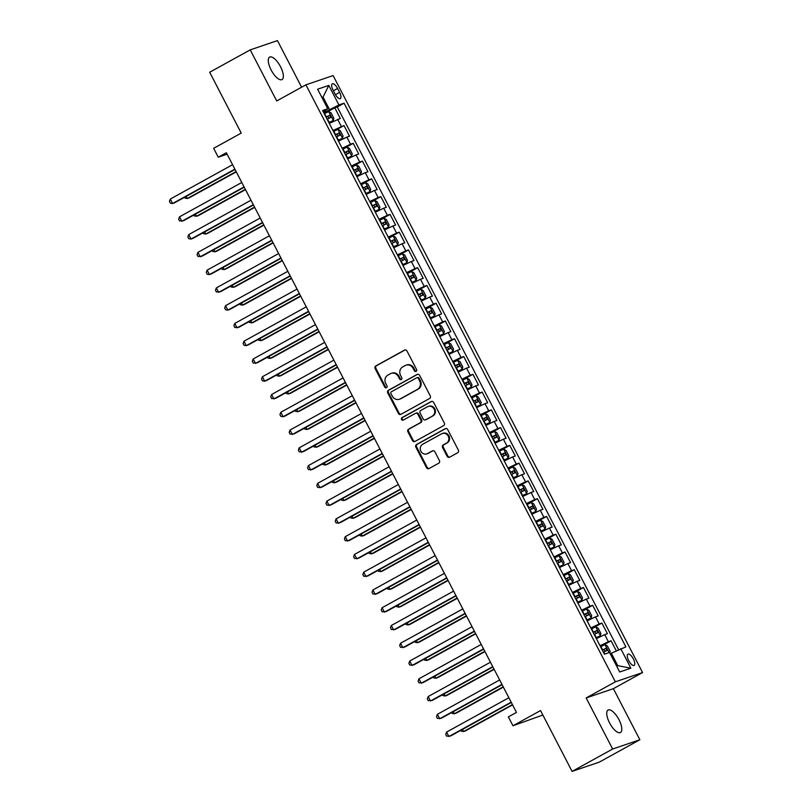 <?xml version="1.0" encoding="UTF-8"?>
<svg xmlns="http://www.w3.org/2000/svg" width="812" height="812" viewBox="0 0 812 812"><rect width="100%" height="100%" fill="white"/><g stroke="black" fill="none" stroke-linecap="round" stroke-linejoin="round"><path stroke-width="1.22" d="M416.099 371.358A1.38 1.269 -108.8 0 0 416.586 369.521L406.974 350.987A1.969 1.817 -108.8 0 0 404.477 350.124L375.814 365.938A1.969 1.817 -108.8 0 0 375.134 368.557L384.736 387.091A1.38 1.269 -108.8 0 0 386.482 387.7A1.38 1.269 -108.8 0 0 386.969 385.862L385.72 383.457A6.303 5.806 -108.8 0 1 387.923 375.073L390.308 373.753A6.303 5.806 -108.8 0 1 398.296 376.524L399.545 378.92A1.38 1.269 -108.8 0 0 401.29 379.529A1.38 1.269 -108.8 0 0 401.778 377.692L400.529 375.286A6.303 5.806 -108.8 0 1 402.732 366.902L405.117 365.583A6.303 5.806 -108.8 0 1 413.105 368.354L414.353 370.749A1.38 1.269 -108.8 0 0 416.099 371.358M618.977 719.686A12.83 4.913 61.1 0 0 608.076 710.053A12.83 4.913 61.1 0 0 609.568 722.893A12.83 4.913 61.1 0 0 620.48 732.525A12.83 4.913 61.1 0 0 618.977 719.686M280.526 66.726A12.83 4.913 61.1 0 0 269.614 57.094A12.83 4.913 61.1 0 0 271.106 69.933A12.83 4.913 61.1 0 0 282.018 79.566A12.83 4.913 61.1 0 0 280.526 66.726M633.37 658.968A6.415 2.456 61.1 0 0 627.92 654.157A6.415 2.456 61.1 0 0 628.661 660.572A6.415 2.456 61.1 0 0 634.111 665.393A6.415 2.456 61.1 0 0 633.37 658.968M447.148 456.324A1.969 1.817 -108.8 0 0 449.635 457.197L457.684 452.761A1.969 1.817 -108.8 0 0 458.374 450.132L447.706 429.558A1.969 1.817 -108.8 0 0 445.209 428.685L416.546 444.499A1.969 1.817 -108.8 0 0 415.856 447.128L426.523 467.702A1.969 1.817 -108.8 0 0 429.02 468.575L438.734 463.216A1.969 1.817 -108.8 0 0 439.424 460.587L434.856 451.776A1.969 1.817 -108.8 0 0 432.36 450.914L427.538 453.573A5.268 4.852 -108.8 0 1 420.687 450.873A5.268 4.852 -108.8 0 1 422.707 444.245L441.576 433.831A5.268 4.852 -108.8 0 1 448.437 436.531A5.268 4.852 -108.8 0 1 446.407 443.159L443.271 444.895A1.969 1.817 -108.8 0 0 442.581 447.524L447.148 456.324L447.879 456.08A1.969 1.817 -108.8 0 0 449.726 457.146M301.617 87.219L277.45 40.6L250.238 49.877L209.679 72.248L241.225 133.107L213.647 148.322L218.245 157.203L226.365 152.727L516.473 712.408L508.363 716.874L512.961 725.766L542.852 715.017M612.644 749.019L639.856 739.752L613.375 688.667L586.162 697.944L612.644 749.019L572.084 771.4L540.538 710.551L512.961 725.766M586.162 697.944L615.364 681.826L305.911 84.844L333.123 75.567L642.576 672.559L615.364 681.826M250.238 49.877L276.709 100.952L305.911 84.844M429.568 398.519A1.969 1.817 -108.8 0 0 430.258 395.891L419.591 375.317A1.969 1.817 -108.8 0 0 417.094 374.454L388.43 390.267A1.969 1.817 -108.8 0 0 387.74 392.886L398.408 413.47A1.969 1.817 -108.8 0 0 400.905 414.333L429.568 398.519M433.649 402.437L444.316 423.011A1.969 1.817 -108.8 0 1 443.626 425.64L414.962 441.454A1.969 1.817 -108.8 0 1 412.466 440.581L407.898 431.781A1.969 1.817 -108.8 0 1 408.588 429.152L420.21 422.747A1.969 1.817 -108.8 0 0 420.9 420.119L417.875 414.282A1.969 1.817 -108.8 0 0 415.379 413.409L403.27 420.088A1.38 1.269 -108.8 0 1 401.483 419.378A1.38 1.269 -108.8 0 1 402.011 417.652L431.152 401.575A1.969 1.817 -108.8 0 1 433.649 402.437M639.856 739.752L599.297 762.123L572.084 771.4M616.267 650.808L611.091 640.82L600.504 646.656M600.027 645.743L608.401 641.734L604.717 634.629L607.406 633.715L601.885 623.058L591.298 628.894M590.821 627.981L599.195 623.971L595.511 616.866L598.2 615.943L592.669 605.285L582.092 611.121M581.615 610.208L589.989 606.199L586.305 599.094L588.984 598.18L583.463 587.523L572.876 593.359M572.399 592.445L580.773 588.436L577.088 581.331L579.778 580.418L574.246 569.75L563.67 575.586M563.193 574.673L571.567 570.663L567.882 563.558L570.572 562.645L565.04 551.987L554.454 557.824M553.987 556.91L562.361 552.901L558.676 545.796L561.356 544.882L555.834 534.215L545.248 540.061L549.704 538.041L552.089 539.31L554.86 544.639L554.322 546.862L549.765 538.072M544.771 539.138L553.145 535.128L549.46 528.023L552.15 527.11L546.618 516.452L536.042 522.289M535.565 521.375L543.938 517.366L540.254 510.261L542.934 509.347L537.412 498.68L526.826 504.526M526.359 503.602L534.722 499.593L531.048 492.488L533.728 491.575L528.206 480.917L517.62 486.753M517.142 485.84L525.516 481.831L521.832 474.726L524.522 473.812L518.99 463.144L508.413 468.991M507.936 468.067L516.31 464.058L512.626 456.953L515.305 456.039L509.784 445.382L499.197 451.218M498.72 450.305L507.094 446.295L503.41 439.19L506.099 438.277L500.578 427.609L489.991 433.456M489.514 432.532L497.888 428.523L494.203 421.418L496.893 420.504L491.361 409.847L480.785 415.683M480.308 414.77L488.682 410.76L484.997 403.655L487.677 402.742L482.155 392.074L471.569 397.921M471.092 396.997L479.466 392.988L475.781 385.883L478.471 384.969L472.939 374.312L462.363 380.148M461.886 379.234L470.26 375.225L466.575 368.12L469.255 367.207L463.733 356.539L453.147 362.385M452.68 361.462L461.054 357.453L457.369 350.348L460.049 349.434L454.527 338.777L443.941 344.613M443.464 343.699L451.837 339.69L448.153 332.585L450.843 331.672L445.311 321.004L434.735 326.85M434.258 325.927L442.631 321.917L438.947 314.812L441.626 313.899L436.105 303.241L425.518 309.078M425.041 308.164L433.415 304.155L429.731 297.05L432.42 296.136L426.899 285.469L416.312 291.315M415.835 290.392L424.209 286.382L420.525 279.277L423.214 278.364L417.683 267.706L407.106 273.542M406.629 272.629L415.003 268.62L411.319 261.515L413.998 260.601L408.477 249.934L397.89 255.78M397.413 254.856L405.787 250.857L402.102 243.742L404.792 242.829L399.26 232.171L388.684 238.007M388.207 237.094L396.581 233.085L392.896 225.98L395.586 225.066L390.054 214.398L379.468 220.245M379.001 219.321L387.375 215.322L383.69 208.207L386.37 207.293L380.848 196.636L370.262 202.472M369.785 201.559L378.159 197.549L374.474 190.444L377.164 189.531L371.632 178.863L361.056 184.71M360.579 183.786L368.952 179.787L365.268 172.672L367.948 171.758L362.426 161.101L351.84 166.937M351.373 166.024L359.736 162.014L356.062 154.909L358.742 153.996L353.22 143.328L342.634 149.175M342.156 148.251L350.53 144.252L346.846 137.137L349.536 136.223L344.004 125.566L332.95 130.488M333.427 131.402L344.004 125.566M333.011 90.03L335.031 93.948A6.212 2.375 61.1 0 0 340.319 98.607A6.212 2.375 61.1 0 0 339.599 92.385L337.569 88.478A6.212 2.375 61.1 0 0 332.291 83.819A6.212 2.375 61.1 0 0 333.011 90.03M616.612 666.053L617.759 665.657L611.314 653.224L625.89 646.88L344.075 103.195L338.929 104.951L323.734 112.716M620.744 648.636L630.873 668.185L619.698 671.991L609.568 652.452L604.412 654.198L322.597 110.513L327.743 108.757L317.614 89.218L328.799 85.412L338.929 104.951M618.582 649.691L337.264 106.961L334.798 107.793L340.319 118.461L329.266 123.383M350.53 144.252L353.22 143.328M359.736 162.014L362.426 161.101M368.952 179.787L371.632 178.863M378.159 197.549L380.848 196.636M387.375 215.322L390.054 214.398M396.581 233.085L399.26 232.171M405.787 250.857L408.477 249.934M415.003 268.62L417.683 267.706M424.209 286.382L426.899 285.469M433.415 304.155L436.105 303.241M442.631 321.917L445.311 321.004M451.837 339.69L454.527 338.777M461.054 357.453L463.733 356.539M470.26 375.225L472.939 374.312M479.466 392.988L482.155 392.074M488.682 410.76L491.361 409.847M497.888 428.523L500.578 427.609M507.094 446.295L509.784 445.382M516.31 464.058L518.99 463.144M525.516 481.831L528.206 480.917M534.722 499.593L537.412 498.68M543.938 517.366L546.618 516.452M553.145 535.128L555.834 534.215M562.361 552.901L565.04 551.987M571.567 570.663L574.246 569.75M580.773 588.436L583.463 587.523M589.989 606.199L592.669 605.285M599.195 623.971L601.885 623.058M608.401 641.734L611.091 640.82M611.314 653.224L610.269 653.802M329.489 109.539L323.044 97.095L321.897 97.491M321.999 97.673L323.044 97.095L328.799 85.412M323.288 111.843L327.743 108.757M613.375 688.667L642.576 672.559M218.245 157.203L227.116 154.178M324.211 113.639L334.798 107.793M337.264 106.961L344.075 103.195M346.846 137.137L338.472 141.146M356.062 154.909L347.688 158.919M365.268 172.672L356.894 176.681M374.474 190.444L366.1 194.454M383.69 208.207L375.317 212.216M392.896 225.98L384.523 229.989M402.102 243.742L393.729 247.751M411.319 261.515L402.945 265.524M420.525 279.277L412.151 283.286M429.731 297.05L421.367 301.059M438.947 314.812L430.573 318.822M448.153 332.585L439.779 336.594M457.369 350.348L448.995 354.357M466.575 368.12L458.201 372.129M475.781 385.883L467.407 389.892M484.997 403.655L476.624 407.654M494.203 421.418L485.83 425.427M503.41 439.19L495.036 443.19M512.626 456.953L504.252 460.962M521.832 474.726L513.458 478.725M531.048 492.488L522.674 496.497M540.254 510.261L531.88 514.26M549.46 528.023L541.086 532.033M558.676 545.796L550.303 549.795M567.882 563.558L559.509 567.568M577.088 581.331L568.715 585.33M586.305 599.094L577.931 603.103M595.511 616.866L587.137 620.865M604.717 634.629L596.353 638.638M630.873 668.185L617.759 665.657M416.262 371.246A1.38 1.269 -108.8 0 1 415.084 370.495L413.846 368.1A6.303 5.806 -108.8 0 0 406.721 364.953L405.98 365.197M391.171 373.368L391.912 373.124A6.303 5.806 -108.8 0 1 399.037 376.271L400.275 378.666A1.38 1.269 -108.8 0 0 401.453 379.417M405.127 349.921L376.555 365.684A1.969 1.817 -108.8 0 0 375.865 368.313L385.467 386.837A1.38 1.269 -108.8 0 0 386.644 387.588M417.733 374.251L389.161 390.014A1.969 1.817 -108.8 0 0 388.481 392.632L399.149 413.217A1.969 1.817 -108.8 0 0 400.996 414.282M418.353 378.463A1.38 1.269 -108.8 0 0 416.607 377.854L391.445 391.739A1.38 1.269 -108.8 0 0 390.968 393.576L392.277 396.104A6.303 5.806 -108.8 0 0 400.265 398.875L417.459 389.384A6.303 5.806 -108.8 0 0 419.662 380.99L418.353 378.463L419.083 378.209A1.38 1.269 -108.8 0 0 417.338 377.61M399.402 399.25L400.133 399.007A6.303 5.806 -108.8 0 0 400.996 398.621L400.265 398.875M419.083 378.209L420.403 380.747A6.303 5.806 -108.8 0 1 418.2 389.131L400.996 398.621M415.642 413.298L416.383 413.044A1.969 1.817 -108.8 0 1 418.606 414.029L421.641 419.865A1.969 1.817 -108.8 0 1 420.951 422.494L409.329 428.909A1.969 1.817 -108.8 0 0 408.639 431.527L413.196 440.337A1.969 1.817 -108.8 0 0 415.054 441.403M431.791 401.372L402.742 417.398A1.38 1.269 -108.8 0 0 403.462 419.987M432.278 416.089A5.268 4.852 -108.8 0 0 428.157 406.436A5.268 4.852 -108.8 0 0 427.437 406.761L420.789 410.425A1.969 1.817 -108.8 0 0 420.098 413.044L423.133 418.89A1.969 1.817 -108.8 0 0 425.63 419.753L433.009 415.835A5.268 4.852 -108.8 0 0 428.898 406.193L428.157 406.436M425.356 419.875L426.097 419.621A1.969 1.817 -108.8 0 0 426.361 419.51L425.63 419.753M433.009 415.835L426.361 419.51M442.296 433.517L443.027 433.263A5.268 4.852 -108.8 0 1 447.148 442.916L444.002 444.651A1.969 1.817 -108.8 0 0 443.311 447.27L447.879 456.08M426.818 453.888L427.559 453.644A5.268 4.852 -108.8 0 0 428.279 453.319L427.538 453.573M432.999 450.711L428.279 453.319M445.849 428.492L417.277 444.255A1.969 1.817 -108.8 0 0 416.586 446.874L427.254 467.458A1.969 1.817 -108.8 0 0 429.112 468.524M328.921 122.713L333.265 120.501L333.823 118.227L331.063 112.888L328.667 111.62L324.242 113.69M333.265 120.501L328.84 122.571M186.212 196.392L187.298 198.504L189.145 197.874L236.282 171.87M327.094 119.191L330.768 117.425L329.662 115.294L325.988 117.06M326.069 117.202L327.327 116.583L328.89 117.689M184.608 197.275L185.055 198.148L187.298 198.504L236.13 171.565M234.871 169.15L172.591 203.518L170.287 199.072L232.567 164.704M235.033 169.454L174.428 202.888L172.591 203.518L170.347 203.152L169.424 201.376L170.287 199.072M338.127 140.486L342.481 138.263L343.029 135.99L340.269 130.661L337.873 129.382L333.448 131.453M342.481 138.263L338.056 140.334M195.418 214.155L196.514 216.266L198.351 215.647L245.488 189.632M336.3 136.964L339.974 135.188L338.878 133.056L335.204 134.833M335.275 134.975L336.544 134.345L338.096 135.462M193.814 215.038L194.261 215.911L196.514 216.266L245.336 189.328M347.343 158.249L351.687 156.036L352.235 153.752L349.475 148.423L347.089 147.155L342.654 149.225M351.687 156.036L347.262 158.107M204.624 231.927L205.72 234.039L207.557 233.409L254.704 207.405M345.516 154.727L349.19 152.96L348.084 150.829L344.41 152.595M344.481 152.737L345.75 152.118L347.313 153.224M203.02 232.811L203.477 233.683L205.72 234.039L254.542 207.101M356.549 176.021L360.904 173.798L361.452 171.525L358.691 166.196L356.295 164.917L351.87 166.988M360.904 173.798L356.478 175.869M213.84 249.69L214.936 251.801L216.774 251.182L263.91 225.168M354.722 172.499L358.397 170.723L357.29 168.591L353.616 170.368M353.697 170.51L354.956 169.881L356.519 170.997M212.236 250.573L212.683 251.446L214.936 251.801L263.758 224.863M365.755 193.784L370.11 191.571L370.658 189.287L367.897 183.959L365.501 182.69L361.076 184.75M370.11 191.571L365.684 193.642M223.046 267.463L224.142 269.574L225.98 268.945L273.116 242.93M363.938 190.262L367.653 188.465L366.506 186.364L362.832 188.13M362.903 188.272L364.172 187.653L365.725 188.76M221.443 268.346L221.889 269.219L224.142 269.574L272.964 242.636M244.087 186.912L181.807 221.28L179.503 216.834L241.783 182.477M244.239 187.217L183.644 220.651L179.553 220.925L178.63 219.149L179.503 216.834M253.293 204.685L191.013 239.053L188.709 234.607L250.989 200.239M253.445 204.989L192.85 238.423L191.013 239.053L188.76 238.687L187.846 236.911L188.709 234.607M262.499 222.447L200.219 256.815L197.915 252.37L260.205 218.012M262.662 222.752L202.056 256.186L197.976 256.46L197.052 254.684L197.915 252.37M271.715 240.22L209.435 274.588L207.131 270.142L269.411 235.774M271.868 240.525L211.272 273.959L209.435 274.588L207.182 274.223L206.258 272.446L207.131 270.142M374.971 211.556L379.316 209.334L379.874 207.06L377.103 201.731L374.718 200.452L370.292 202.523M379.316 209.334L374.89 211.404M232.252 285.225L233.348 287.336L235.186 286.717L282.332 260.703M373.144 208.034L376.819 206.258L375.712 204.127L372.038 205.903M372.109 206.045L373.378 205.416L374.941 206.532M230.649 286.108L231.105 286.981L233.348 287.336L282.17 260.398M280.922 257.983L218.641 292.35L216.337 287.905L278.617 253.547M281.084 258.287L220.478 291.721L216.398 291.995L215.474 290.219L216.337 287.905M384.177 229.319L388.532 227.106L389.08 224.822L386.319 219.494L383.924 218.225L379.498 220.285M388.532 227.106L384.106 229.177M241.468 302.998L242.565 305.109L244.402 304.48L291.538 278.465M382.35 225.797L386.025 224.031L384.918 221.899L381.244 223.665M381.325 223.807L382.584 223.188L384.147 224.295M239.865 303.881L240.311 304.754L242.565 305.109L291.386 278.171M290.128 275.755L227.847 310.123L225.553 305.677L287.834 271.309M290.29 276.06L229.694 309.494L227.847 310.123L225.604 309.758L224.68 307.981L225.553 305.677M393.384 247.092L397.738 244.869L398.286 242.595L395.525 237.266L393.13 235.987L388.704 238.058M397.738 244.869L393.312 246.939M250.675 320.76L251.771 322.871L253.608 322.252L300.755 296.238M391.567 243.57L395.241 241.793L394.135 239.662L390.46 241.438M390.531 241.58L391.8 240.951L393.353 242.067M249.071 321.643L249.528 322.516L251.771 322.871L300.592 295.933M299.344 293.518L237.063 327.886L234.759 323.44L297.04 289.082M299.496 293.822L238.901 327.256L234.81 327.53L233.897 325.754L234.759 323.44M402.6 264.854L406.944 262.641L407.502 260.358L404.731 255.029L402.346 253.76L397.921 255.821M406.944 262.641L402.519 264.712M259.891 338.533L260.977 340.644L262.824 340.015L309.961 314M400.773 261.332L404.447 259.566L403.341 257.434L399.666 259.201M399.748 259.343L401.006 258.724L402.569 259.83M258.287 339.416L258.734 340.289L260.977 340.644L309.798 313.706M308.55 311.29L246.269 345.658L243.965 341.213L306.246 306.845M308.712 311.595L248.107 345.029L246.269 345.658L244.026 345.293L243.103 343.517L243.965 341.213M411.806 282.627L416.16 280.404L416.708 278.13L413.947 272.802L411.552 271.523L407.127 273.593M416.16 280.404L411.735 282.474M269.097 356.295L270.193 358.407L272.03 357.777L319.167 331.773M409.979 279.105L413.653 277.328L412.547 275.197L408.872 276.973M408.954 277.115L410.222 276.486L411.775 277.602M267.493 357.178L267.94 358.051L270.193 358.407L319.014 331.469M317.766 329.053L255.475 363.421L253.182 358.975L315.462 324.617M317.918 329.357L257.323 362.791L253.232 363.065L252.309 361.289L253.182 358.975M421.022 300.389L425.366 298.177L425.914 295.893L423.153 290.564L420.758 289.295L416.333 291.356M425.366 298.177L420.941 300.247M278.303 374.068L279.399 376.179L281.236 375.55L328.383 349.536M419.195 296.867L422.869 295.101L421.763 292.97L418.089 294.736M418.16 294.878L419.428 294.259L420.981 295.365M276.699 374.951L277.156 375.824L279.399 376.179L328.221 349.241M326.972 346.825L264.692 381.193L262.388 376.748L324.668 342.38M327.124 347.13L266.529 380.564L264.692 381.193L262.438 380.828L261.525 379.052L262.388 376.748M430.228 318.152L434.582 315.939L435.13 313.665L432.37 308.337L429.974 307.058L425.549 309.128M434.582 315.939L430.147 318.01M287.519 391.831L288.615 393.942L290.452 393.312L337.589 367.308M428.401 314.64L432.075 312.864L430.969 310.732L427.295 312.508M427.376 312.65L428.634 312.021L430.198 313.138M285.915 392.714L286.362 393.587L288.615 393.942L337.437 367.004M336.178 364.588L273.898 398.956L271.594 394.51L333.874 360.152M336.341 364.892L275.735 398.327L271.655 398.601L270.731 396.824L271.594 394.51M439.434 335.924L443.788 333.712L444.337 331.428L441.576 326.099L439.18 324.83L434.755 326.891M443.788 333.712L439.363 335.782M296.725 409.603L297.821 411.714L299.658 411.085L346.795 385.071M437.607 332.402L441.281 330.636L440.185 328.505L436.511 330.271M436.582 330.413L437.851 329.784L439.404 330.9M295.121 410.486L295.568 411.359L297.821 411.714L346.643 384.776M345.394 382.361L283.114 416.729L280.81 412.283L343.09 377.915M345.547 382.665L284.951 416.099L283.114 416.729L280.861 416.363L279.937 414.587L280.81 412.283M448.65 353.687L452.994 351.474L453.553 349.201L450.782 343.872L448.397 342.593L443.971 344.664M452.994 351.474L448.569 353.545M305.931 427.366L307.027 429.477L308.864 428.848L356.011 402.843M446.823 350.175L450.498 348.399L449.391 346.267L445.717 348.033M445.788 348.186L447.057 347.556L448.62 348.673M304.327 428.249L304.784 429.122L307.027 429.477L355.849 402.539M354.6 400.123L292.32 434.491L290.016 430.045L352.296 395.688M354.753 400.428L294.157 433.862L290.067 434.136L289.153 432.36L290.016 430.045M457.856 371.46L462.211 369.247L462.759 366.963L459.998 361.634L457.603 360.366L453.177 362.426M462.211 369.247L457.785 371.317M315.147 445.138L316.244 447.25L318.081 446.62L365.217 420.606M456.029 367.937L459.704 366.171L458.597 364.04L454.923 365.806M455.004 365.948L456.263 365.319L457.826 366.435M313.544 446.021L313.99 446.894L316.244 447.25L365.065 420.311M363.806 417.896L301.526 452.254L299.222 447.818L361.513 413.45M363.969 418.2L303.363 451.634L299.283 451.898L298.359 450.122L299.222 447.818M467.062 389.222L471.417 387.009L471.965 384.736L469.204 379.407L466.809 378.128L462.383 380.199M471.417 387.009L466.991 389.08M324.353 462.901L325.45 465.012L327.287 464.383L374.423 438.378M465.246 385.71L468.92 383.934L467.813 381.802L464.139 383.568M464.21 383.721L465.479 383.091L467.032 384.208M322.75 463.784L323.206 464.657L325.45 465.012L374.271 438.074M373.023 435.658L310.742 470.026L308.438 465.58L370.719 431.223M373.175 435.963L312.579 469.397L308.489 469.671L307.565 467.895L308.438 465.58M476.279 406.995L480.623 404.782L481.181 402.498L478.41 397.169L476.025 395.901L471.599 397.961M480.623 404.782L476.197 406.853M333.57 480.674L334.656 482.785L336.503 482.155L383.64 456.141M474.452 403.473L478.126 401.707L477.02 399.575L473.345 401.341M473.416 401.483L474.685 400.854L476.248 401.97M331.956 481.557L332.412 482.419L334.656 482.785L383.477 455.847M382.229 453.431L319.948 487.789L317.644 483.353L379.925 448.985M382.391 453.735L321.785 487.17L317.705 487.433L316.781 485.657L317.644 483.353M485.485 424.757L489.839 422.544L490.387 420.271L487.626 414.942L485.231 413.663L480.805 415.734M489.839 422.544L485.414 424.615M342.776 498.436L343.872 500.547L345.709 499.918L392.846 473.914M483.658 421.245L487.332 419.469L486.226 417.338L482.551 419.104M482.632 419.256L483.891 418.627L485.454 419.743M341.172 499.319L341.619 500.192L343.872 500.547L392.693 473.609M391.445 471.193L329.154 505.561L326.86 501.116L389.141 466.758M391.597 471.498L331.002 504.932L326.911 505.206L325.988 503.43L326.86 501.116M494.691 442.53L499.045 440.317L499.593 438.033L496.832 432.705L494.437 431.436L490.012 433.496M499.045 440.317L494.62 442.388M351.982 516.209L353.078 518.32L354.915 517.691L402.062 491.676M492.874 439.008L496.548 437.242L495.442 435.11L491.767 436.876M491.839 437.018L493.107 436.389L494.66 437.506M350.378 517.092L350.835 517.954L353.078 518.32L401.899 491.382M400.651 488.966L338.371 523.324L336.067 518.888L398.347 484.52M400.803 489.271L340.208 522.705L336.117 522.969L335.204 521.192L336.067 518.888M503.907 460.292L508.251 458.08L508.809 455.806L506.049 450.477L503.653 449.198L499.228 451.269M508.251 458.08L503.826 460.15M361.198 533.971L362.284 536.082L364.131 535.453L411.268 509.449M502.08 456.78L505.754 455.004L504.648 452.873L500.974 454.639M501.055 454.791L502.313 454.162L503.876 455.278M359.594 534.854L360.041 535.727L362.284 536.082L411.116 509.144M409.857 506.729L347.577 541.096L345.273 536.651L407.553 502.293M410.019 507.033L349.414 540.467L345.333 540.741L344.41 538.965L345.273 536.651M513.113 478.065L517.467 475.852L518.015 473.569L515.255 468.24L512.859 466.971L508.434 469.031M517.467 475.852L513.042 477.923M370.404 551.744L371.5 553.855L373.337 553.226L420.474 527.211M511.286 474.543L514.96 472.777L513.864 470.645L510.19 472.411M510.261 472.554L511.53 471.924L513.082 473.041M368.8 552.627L369.247 553.49L371.5 553.855L420.322 526.917M419.073 524.501L356.793 558.859L354.489 554.423L416.769 520.056M419.225 524.806L358.63 558.24L354.539 558.504L353.616 556.727L354.489 554.423M522.329 495.827L526.673 493.615L527.221 491.341L524.461 486.012L522.075 484.734L517.64 486.804M526.673 493.615L522.248 495.685M379.61 569.506L380.706 571.618L382.543 570.988L429.69 544.984M520.502 492.305L524.176 490.539L523.07 488.408L519.396 490.174M519.467 490.326L520.736 489.697L522.299 490.813M378.006 570.389L378.463 571.262L380.706 571.618L429.528 544.679M428.279 542.264L365.999 576.632L363.695 572.186L425.975 537.828M428.431 542.568L367.836 576.002L363.746 576.276L362.832 574.5L363.695 572.186M531.535 513.6L535.89 511.387L536.438 509.104L533.677 503.775L531.281 502.506L526.856 504.567M535.89 511.387L531.464 513.458M388.826 587.269L389.922 589.39L391.76 588.761L438.896 562.746M529.708 510.078L533.382 508.312L532.276 506.18L528.602 507.947M528.683 508.089L529.942 507.459L531.505 508.576M387.222 588.162L387.669 589.025L389.922 589.39L438.744 562.452M437.485 560.036L375.205 594.394L372.901 589.959L435.191 555.591M437.648 560.341L377.042 593.775L372.962 594.039L372.038 592.263L372.901 589.959M540.741 531.363L545.096 529.15L545.644 526.876L542.883 521.548L540.487 520.269L536.062 522.339M545.096 529.15L540.67 531.221M398.032 605.041L399.128 607.153L400.966 606.523L448.102 580.519M538.914 527.841L542.639 526.054L541.492 523.943L537.818 525.709M537.889 525.861L539.158 525.232L540.711 526.349M396.429 605.925L396.875 606.797L399.128 607.153L447.95 580.215M446.701 577.799L384.421 612.167L382.117 607.721L444.397 573.363M446.854 578.103L386.258 611.537L382.168 611.812L381.244 610.035L382.117 607.721M549.876 548.993L554.302 546.923L549.957 549.135M407.238 622.804L408.334 624.925L410.172 624.296L457.318 598.282M548.13 545.613L551.805 543.847L550.698 541.706L547.024 543.482M547.095 543.624L548.364 542.995L549.927 544.111M405.635 623.697L406.091 624.56L408.334 624.925L457.156 597.987M455.908 595.572L393.627 629.929L391.323 625.494L453.603 591.126M456.06 595.866L395.464 629.31L391.384 629.574L390.46 627.798L391.323 625.494M559.163 566.898L563.518 564.685L564.066 562.411L561.305 557.083L558.91 555.804L554.484 557.874M563.518 564.685L559.092 566.756M416.454 640.577L417.551 642.688L419.388 642.059L466.524 616.054M557.337 563.376L561.011 561.61L559.904 559.478L556.23 561.244M556.311 561.396L557.57 560.767L559.133 561.884M414.851 641.46L415.297 642.333L417.551 642.688L466.372 615.75M568.37 584.67L572.724 582.458L573.272 580.174L570.511 574.845L568.116 573.566L563.69 575.637M572.724 582.458L568.298 584.528M425.661 658.339L426.757 660.461L428.594 659.831L475.741 633.817M566.553 581.148L570.227 579.382L569.121 577.241L565.446 579.017M565.517 579.159L566.786 578.53L568.339 579.646M424.057 659.232L424.514 660.095L426.757 660.461L475.578 633.522M577.586 602.433L581.93 600.22L582.488 597.947L579.717 592.618L577.332 591.339L572.907 593.41M581.93 600.22L577.505 602.291M434.877 676.112L435.963 678.223L437.81 677.594L484.947 651.589M575.759 598.911L579.433 597.145L578.327 595.013L574.652 596.779M574.734 596.932L575.992 596.302L577.555 597.409M433.273 676.995L433.72 677.868L435.963 678.223L484.784 651.285M465.114 613.334L402.833 647.702L400.539 643.256L462.82 608.898M465.276 613.639L404.68 647.073L400.59 647.347L399.666 645.57L400.539 643.256M474.33 631.107L412.049 665.464L409.745 661.029L472.026 626.661M474.482 631.401L413.887 664.845L409.796 665.109L408.883 663.333L409.745 661.029M483.536 648.869L421.255 683.237L418.951 678.791L481.232 644.434M483.698 649.174L423.093 682.608L419.012 682.882L418.089 681.106L418.951 678.791M586.792 620.206L591.146 617.993L591.694 615.709L588.933 610.38L586.538 609.101L582.113 611.172M591.146 617.993L586.721 620.063M444.083 693.874L445.179 695.996L447.016 695.366L494.153 669.352M584.965 616.684L588.639 614.917L587.533 612.776L583.858 614.552M583.94 614.694L585.208 614.065L586.761 615.181M442.479 694.767L442.926 695.63L445.179 695.996L494 669.058M492.752 666.642L430.462 701L428.168 696.564L490.448 662.196M492.904 666.936L432.309 700.38L428.218 700.644L427.295 698.868L428.168 696.564M596.008 637.968L600.352 635.755L600.9 633.482L598.139 628.153L595.744 626.874L591.319 628.945M600.352 635.755L595.927 637.826M453.289 711.647L454.385 713.758L456.222 713.129L503.369 687.125M594.181 634.446L597.855 632.68L596.749 630.548L593.075 632.315M593.146 632.467L594.414 631.837L595.967 632.944M451.685 712.53L452.142 713.403L454.385 713.758L503.207 686.82M501.958 684.404L439.678 718.772L437.374 714.327L499.654 679.969M502.11 684.709L441.515 718.143L437.424 718.417L436.511 716.641L437.374 714.327M609.741 652.787L610.116 651.244L607.356 645.916L604.96 644.637L600.535 646.707M462.505 729.409L463.601 731.531L465.438 730.901L512.575 704.887M603.387 652.219L607.061 650.442L605.955 648.311L602.281 650.087M602.362 650.229L603.62 649.6L605.184 650.716M460.901 730.303L461.348 731.165L463.601 731.531L512.423 704.593M511.164 702.177L448.884 736.535L446.58 732.099L508.86 697.731M511.327 702.471L450.721 735.916L446.641 736.179L445.717 734.403L446.58 732.099M341.324 126.479L337.64 119.374M333.397 90.782L337.569 88.478M335.447 94.679L339.599 92.385M413.846 368.1L413.105 368.354M400.275 378.666L399.545 378.92M399.037 376.271L398.296 376.524M385.467 386.837L384.736 387.091M375.865 368.313L375.134 368.557M376.555 365.684L375.814 365.938M405.036 349.931L404.477 350.124M415.084 370.495L414.353 370.749M399.149 413.217L398.408 413.47M388.481 392.632L387.74 392.886M389.161 390.014L388.43 390.267M417.642 374.261L417.094 374.454M418.2 389.131L417.459 389.384M420.403 380.747L419.662 380.99M413.196 440.337L412.466 440.581M408.639 431.527L407.898 431.781M409.329 428.909L408.588 429.152M420.951 422.494L420.21 422.747M421.641 419.865L420.9 420.119M418.606 414.029L417.875 414.282M402.742 417.398L402.011 417.652M431.7 401.382L431.152 401.575M443.311 447.27L442.581 447.524M444.002 444.651L443.271 444.895M447.148 442.916L446.407 443.159M432.918 450.731L432.36 450.914M427.254 467.458L426.523 467.702M416.586 446.874L415.856 447.128M417.277 444.255L416.546 444.499M445.758 428.503L445.209 428.685M333.285 120.44L328.728 111.65M326.343 116.877L324.597 113.507M329.195 122.389L327.449 119.009M327.327 116.583L329.662 115.294M342.491 138.213L337.934 129.412M335.549 134.65L333.803 131.27M338.411 140.151L336.655 136.781M336.544 134.345L338.878 133.056M351.708 155.975L347.15 147.185M344.765 152.412L343.009 149.043M347.617 157.924L345.871 154.544M345.75 152.118L348.084 150.829M360.914 173.748L356.356 164.948M353.971 170.185L352.225 166.805M356.823 175.686L355.077 172.317M354.956 169.881L357.29 168.591M370.12 191.51L365.562 182.72M363.177 187.948L361.431 184.578M366.039 193.459L364.283 190.079M364.172 187.653L366.506 186.364M379.336 209.283L374.779 200.483M372.393 205.72L370.637 202.34M375.245 211.221L373.5 207.852M373.378 205.416L375.712 204.127M388.542 227.045L383.985 218.255M381.599 223.483L379.854 220.113M384.462 228.994L382.706 225.614M382.584 223.188L384.918 221.899M397.748 244.818L393.191 236.018M390.816 241.255L389.06 237.875M393.668 246.757L391.912 243.387M391.8 240.951L394.135 239.662M406.964 262.58L402.407 253.791M400.022 259.018L398.276 255.648M402.874 264.529L401.128 261.149M401.006 258.724L403.341 257.434M416.17 280.353L411.613 271.553M409.228 276.79L407.482 273.411M412.09 282.292L410.334 278.922M410.222 276.486L412.547 275.197M425.386 298.116L420.819 289.326M418.444 294.553L416.688 291.183M421.296 300.064L419.55 296.684M419.428 294.259L421.763 292.97M434.593 315.888L430.035 307.088M427.65 312.326L425.904 308.946M430.502 317.827L428.756 314.457M428.634 312.021L430.969 310.732M443.799 333.651L439.241 324.861M436.856 330.088L435.11 326.718M439.718 335.6L437.962 332.22M437.851 329.784L440.185 328.505M453.015 351.423L448.457 342.623M446.072 347.861L444.316 344.481M448.924 353.362L447.179 349.992M447.057 347.556L449.391 346.267M462.221 369.186L457.663 360.396M455.278 365.623L453.532 362.253M458.13 371.135L456.385 367.755M456.263 365.319L458.597 364.04M471.427 386.959L466.87 378.159M464.494 383.396L462.738 380.016M467.347 388.897L465.591 385.527M465.479 383.091L467.813 381.802M480.643 404.721L476.086 395.931M473.7 401.158L471.955 397.789M476.553 406.67L474.807 403.29M474.685 400.854L477.02 399.575M489.849 422.494L485.292 413.694M482.907 418.931L481.161 415.551M485.769 424.432L484.013 421.063M483.891 418.627L486.226 417.338M499.065 440.256L494.498 431.466M492.123 436.694L490.367 433.314M494.975 442.205L493.229 438.825M493.107 436.389L495.442 435.11M508.271 458.029L503.714 449.229M501.329 454.466L499.583 451.086M504.181 459.968L502.435 456.598M502.313 454.162L504.648 452.873M517.477 475.791L512.92 467.001M510.535 472.229L508.789 468.849M513.397 477.74L511.641 474.36M511.53 471.924L513.864 470.645M526.694 493.564L522.136 484.764M519.751 490.001L517.995 486.621M522.603 495.503L520.857 492.133M520.736 489.697L523.07 488.408M535.9 511.327L531.342 502.537M528.957 507.764L527.211 504.384M531.809 513.275L530.063 509.895M529.942 507.459L532.276 506.18M545.106 529.099L540.548 520.299M538.163 525.537L536.417 522.157M541.025 531.038L539.269 527.668M539.158 525.232L541.492 523.943M547.379 543.299L545.623 539.919M550.231 548.811L548.486 545.431M548.364 542.995L550.698 541.706M563.528 564.634L558.971 555.834M556.585 561.072L554.84 557.692M559.448 566.573L557.692 563.203M557.57 560.767L559.904 559.478M572.734 582.397L568.177 573.607M565.802 578.834L564.046 575.454M568.654 584.346L566.898 580.966M566.786 578.53L569.121 577.241M581.95 600.169L577.393 591.369M575.008 596.597L573.262 593.227M577.86 602.108L576.114 598.738M575.992 596.302L578.327 595.013M591.156 617.932L586.599 609.142M584.214 614.369L582.468 610.989M587.076 619.881L585.32 616.501M585.208 614.065L587.533 612.776M600.372 635.705L595.805 626.905M593.43 632.132L591.674 628.762M596.282 637.643L594.536 634.273M594.414 631.837L596.749 630.548M609.122 652.594L605.021 644.677M602.636 649.904L600.89 646.525M604.798 654.076L603.742 652.036M603.62 649.6L605.955 648.311M417.53 377.529L416.789 377.773"/></g></svg>
